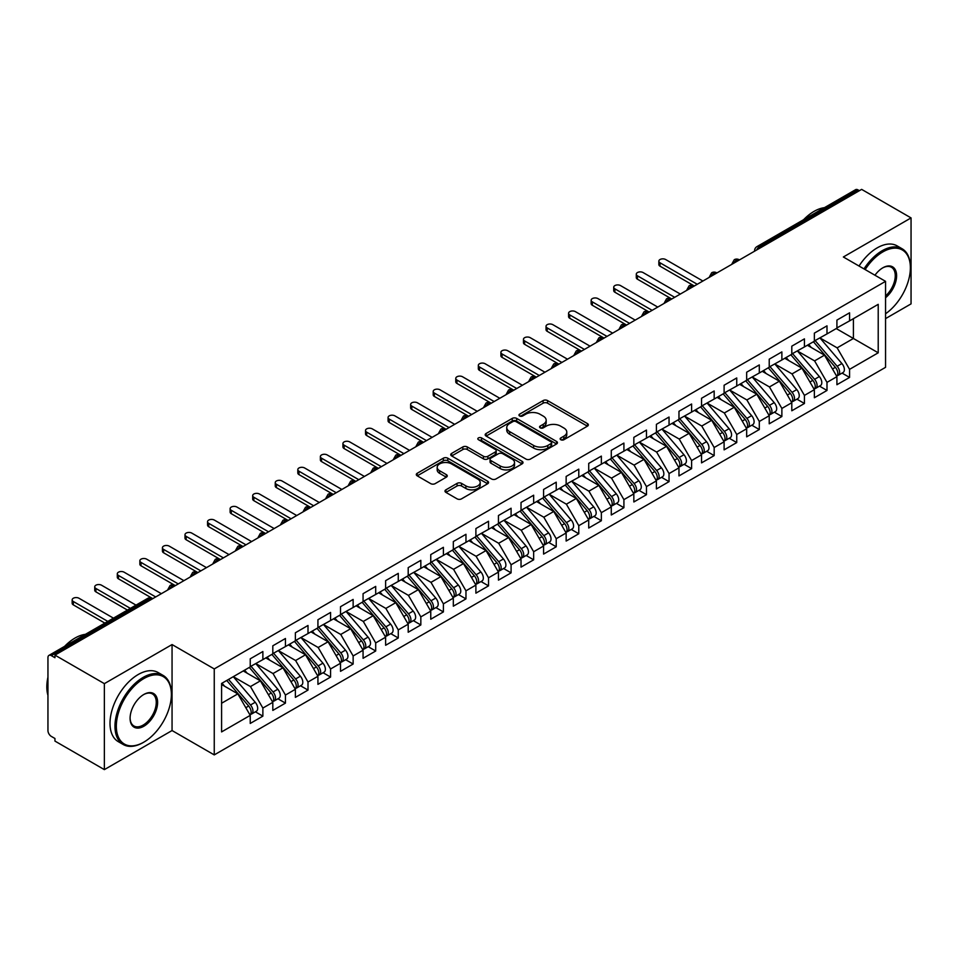 <?xml version="1.0" encoding="UTF-8"?>
<svg xmlns="http://www.w3.org/2000/svg" width="959" height="959" viewBox="0 0 959 959"><rect width="100%" height="100%" fill="white"/><g stroke="black" fill="none" stroke-linecap="round" stroke-linejoin="round"><path stroke-width="1.44" d="M560.799 439.737A2.194 1.271 0 0 0 563.892 439.737L587.435 426.156A3.129 1.81 0 0 0 588.346 424.873A3.129 1.81 0 0 0 587.435 423.59L547.565 400.574A3.129 1.81 0 0 0 543.13 400.574L519.598 414.168A2.194 1.271 0 0 0 518.963 415.055A2.194 1.271 0 0 0 519.598 415.954A2.194 1.271 0 0 0 522.703 415.954L525.748 414.192A10.022 5.79 0 0 1 539.917 414.192L543.238 416.11A10.022 5.79 0 0 1 546.174 420.21A10.022 5.79 0 0 1 543.238 424.298L540.193 426.06A2.194 1.271 0 0 0 539.557 426.947A2.194 1.271 0 0 0 540.193 427.846A2.194 1.271 0 0 0 543.297 427.846L546.342 426.084A10.022 5.79 0 0 1 560.524 426.084L563.844 428.002A10.022 5.79 0 0 1 566.781 432.101A10.022 5.79 0 0 1 563.844 436.189L560.799 437.951A2.194 1.271 0 0 0 560.152 438.838A2.194 1.271 0 0 0 560.799 439.737L560.799 437.951M445.899 489.833A3.129 1.81 0 0 0 444.988 491.116A3.129 1.81 0 0 0 445.899 492.387L457.083 498.848A3.129 1.81 0 0 0 461.519 498.848L487.651 483.756A3.129 1.81 0 0 0 488.563 482.485A3.129 1.81 0 0 0 487.651 481.202L447.781 458.186A3.129 1.81 0 0 0 443.358 458.186L417.213 473.278A3.129 1.81 0 0 0 416.302 474.549A3.129 1.81 0 0 0 417.213 475.832L430.723 483.636A3.129 1.81 0 0 0 435.158 483.636L446.343 477.174A3.129 1.81 0 0 0 447.266 475.892A3.129 1.81 0 0 0 446.343 474.621L439.642 470.749A8.379 4.843 0 0 1 437.184 467.333A8.379 4.843 0 0 1 442.363 462.861A8.379 4.843 0 0 1 451.497 463.904L477.738 479.056A8.379 4.843 0 0 1 480.195 482.485A8.379 4.843 0 0 1 475.017 486.944A8.379 4.843 0 0 1 465.894 485.901L461.519 483.372A3.129 1.81 0 0 0 457.083 483.372L445.899 489.833L445.899 492.387M885.553 318.604L911.05 303.883L911.05 217.909L861.638 189.379L54.951 655.117L54.951 657.718L51.33 655.632A4.783 2.769 -120 0 0 48.945 655.393A4.783 2.769 -120 0 0 47.95 657.586L47.95 730.542A4.783 2.769 -120 0 0 51.33 736.404L54.951 738.49L54.951 741.091L104.363 769.621L172.057 730.542L214.253 754.901L214.253 668.926L172.057 644.556L104.363 683.647L54.951 655.117M911.05 217.909L843.357 256.988L885.553 281.347L214.253 668.926M525.964 459.073A3.129 1.81 0 0 0 530.399 459.073L556.532 443.993A3.129 1.81 0 0 0 557.455 442.71A3.129 1.81 0 0 0 556.532 441.428L516.661 418.412A3.129 1.81 0 0 0 512.238 418.412L486.105 433.504A3.129 1.81 0 0 0 485.182 434.787A3.129 1.81 0 0 0 486.105 436.057L525.964 459.073M479.332 440.217A2.194 1.271 0 0 1 481.562 440.517L481.562 437.915L522.092 461.315A3.129 1.81 0 0 1 523.015 462.598A3.129 1.81 0 0 1 522.092 463.868L495.959 478.961A3.129 1.81 0 0 1 491.523 478.961L451.653 455.945L451.653 453.391A3.129 1.81 0 0 0 450.742 454.662A3.129 1.81 0 0 0 451.653 455.945M451.653 453.391L462.849 446.93A3.129 1.81 0 0 1 467.273 446.93L483.444 456.268A3.129 1.81 0 0 0 487.867 456.268L495.288 451.977A3.129 1.81 0 0 0 496.211 450.706A3.129 1.81 0 0 0 495.288 449.423L478.457 439.702A2.194 1.271 0 0 1 477.822 438.814A2.194 1.271 0 0 1 479.164 437.64A2.194 1.271 0 0 1 481.562 437.915M214.253 754.901L885.553 367.333L885.553 281.347M836.248 328.577L878.216 352.804L878.216 304.339L849.566 320.893L849.566 312.814L836.919 320.102L836.919 328.182L826.994 333.912L826.994 325.844L814.359 333.133L814.359 341.212L804.433 346.942L804.433 338.863L791.798 346.163L791.798 354.243L781.873 359.973L781.873 351.893L769.226 359.193L769.226 367.261L759.3 373.003L759.3 364.923L746.665 372.212L746.665 380.291L736.74 386.021L736.74 377.954L724.105 385.242L724.105 393.322L714.167 399.052L714.167 390.972L701.532 398.273L701.532 406.352L691.607 412.082L691.607 404.003L678.972 411.303L678.972 419.383L669.046 425.113L669.046 417.033L656.412 424.334L656.412 432.401L646.474 438.131L646.474 430.064L633.839 437.352L633.839 445.432L623.913 451.162L623.913 443.082L611.279 450.382L611.279 458.462L601.353 464.192L601.353 456.112L588.718 463.413L588.718 471.492L578.78 477.222L578.78 469.143L566.146 476.443L566.146 484.511L556.22 490.253L556.22 482.173L543.585 489.462L543.585 497.541L533.66 503.271L533.66 495.204L521.025 502.492L521.025 510.572L511.087 516.302L511.087 508.222L498.452 515.522L498.452 523.602L488.527 529.332L488.527 521.252L475.892 528.553L475.892 536.62L465.966 542.362L465.966 534.283L453.319 541.571L453.319 549.651L443.394 555.381L443.394 547.313L430.759 554.602L430.759 562.681L420.833 568.411L420.833 560.332L408.198 567.632L408.198 575.712L398.273 581.442L398.273 573.362L385.626 580.663L385.626 588.742L375.7 594.472L375.7 586.393L363.065 593.681L363.065 601.761L353.14 607.491L353.14 599.423L340.505 606.711L340.505 614.791L330.567 620.521L330.567 612.441L317.932 619.742L317.932 627.821L308.007 633.551L308.007 625.472L295.372 632.772L295.372 640.852L285.446 646.582L285.446 638.502L272.812 645.803L272.812 653.87L262.874 659.612L262.874 651.533L250.239 658.821L250.239 666.901L221.589 683.443L221.589 731.909L250.239 715.366L237.832 693.872L221.589 684.486M878.216 352.804L849.566 369.347L837.147 347.853L820.005 337.952M842.062 373.099L849.566 377.426L849.566 369.347M849.566 377.426L836.919 384.727L836.919 376.647L826.994 382.377L814.587 360.884L797.432 350.982L819.346 376.563L814.599 379.308A6.377 3.68 60 0 1 817.068 385.374A6.377 3.68 60 0 1 815.749 388.287A6.377 3.68 60 0 1 814.718 388.587M819.501 386.129L826.994 390.457L826.994 382.377M826.994 390.457L814.359 397.757L814.359 389.678L804.433 395.408L792.026 373.914L774.872 364.012L796.773 389.594L792.038 392.327A6.377 3.68 60 0 1 794.508 398.393A6.377 3.68 60 0 1 793.177 401.318A6.377 3.68 60 0 1 792.146 401.617M796.929 399.16L804.433 403.487L804.433 395.408M804.433 403.487L791.798 410.776L791.798 402.708L781.873 408.438L769.454 386.945L752.312 377.043M774.369 412.178L781.873 416.518L781.873 408.438M781.873 416.518L769.226 423.806L769.226 415.726L759.3 421.457L746.893 399.963L729.739 390.061L751.652 415.655L746.905 418.388A6.377 3.68 60 0 1 749.375 424.453A6.377 3.68 60 0 1 748.056 427.378A6.377 3.68 60 0 1 747.025 427.666M751.808 425.209L759.3 429.536L759.3 421.457M759.3 429.536L746.665 436.836L746.665 428.757L736.74 434.487L724.333 412.993L707.179 403.092M729.236 438.239L736.74 442.567L736.74 434.487M736.74 442.567L724.105 449.867L724.105 441.787L714.167 447.517L701.76 426.024L684.618 416.122L706.519 441.703L701.784 444.437A6.377 3.68 60 0 1 704.242 450.514A6.377 3.68 60 0 1 702.923 453.427A6.377 3.68 60 0 1 701.892 453.727M706.675 451.269L714.167 455.597L714.167 447.517M714.167 455.597L701.532 462.885L701.532 454.818L691.607 460.548L679.2 439.054L662.046 429.152M684.103 464.288L691.607 468.627L691.607 460.548M691.607 468.627L678.972 475.916L678.972 467.836L669.046 473.578L656.627 452.073L639.485 442.171M661.542 477.318L669.046 481.646L669.046 473.578M669.046 481.646L656.412 488.946L656.412 480.867L646.474 486.597L634.067 465.103L616.925 455.201M638.982 490.349L646.474 494.676L646.474 486.597M646.474 494.676L633.839 501.977L633.839 493.897L623.913 499.627L611.506 478.133L594.352 468.232L616.265 493.813L611.518 496.558A6.377 3.68 60 0 1 613.988 502.624A6.377 3.68 60 0 1 612.669 505.537A6.377 3.68 60 0 1 611.626 505.837M616.409 503.379L623.913 507.707L623.913 499.627M623.913 507.707L611.279 514.995L611.279 506.927L601.353 512.657L588.934 491.164L571.792 481.262M593.849 516.398L601.353 520.737L601.353 512.657M601.353 520.737L588.718 528.025L588.718 519.946L578.78 525.688L566.373 504.182L549.219 494.281L571.132 519.874L566.397 522.607A6.377 3.68 60 0 1 568.855 528.673A6.377 3.68 60 0 1 567.536 531.598A6.377 3.68 60 0 1 566.505 531.885M571.288 529.428L578.78 533.755L578.78 525.688M578.78 533.755L566.146 541.056L566.146 532.976L556.22 538.706L543.813 517.213L526.659 507.311M548.716 542.458L556.22 546.786L556.22 538.706M556.22 546.786L543.585 554.086L543.585 546.007L533.66 551.737L521.24 530.243L504.098 520.341M526.155 555.489L533.66 559.816L533.66 551.737M533.66 559.816L521.025 567.117L521.025 559.037L511.087 564.767L498.68 543.274L481.526 533.372M503.595 568.519L511.087 572.847L511.087 564.767M511.087 572.847L498.452 580.135L498.452 572.067L488.527 577.798L476.12 556.304L458.965 546.402L480.867 571.984L476.132 574.717A6.377 3.68 60 0 1 478.601 580.782A6.377 3.68 60 0 1 477.27 583.707A6.377 3.68 60 0 1 476.239 584.007M481.022 581.538L488.527 585.865L488.527 577.798M488.527 585.865L475.892 593.165L475.892 585.086L465.966 590.816L453.547 569.322L436.405 559.421M458.462 594.568L465.966 598.895L465.966 590.816M465.966 598.895L453.319 606.196L453.319 598.116L443.394 603.846L430.987 582.353L413.832 572.451L435.746 598.032L430.999 600.778A6.377 3.68 60 0 1 433.468 606.843A6.377 3.68 60 0 1 432.149 609.756A6.377 3.68 60 0 1 431.118 610.056M435.901 607.598L443.394 611.926L443.394 603.846M443.394 611.926L430.759 619.226L430.759 611.147L420.833 616.877L408.426 595.383L391.272 585.481L413.173 611.063L408.438 613.796A6.377 3.68 60 0 1 410.908 619.862A6.377 3.68 60 0 1 409.577 622.787A6.377 3.68 60 0 1 408.546 623.086M413.329 620.629L420.833 624.956L420.833 616.877M420.833 624.956L408.198 632.245L408.198 624.177L398.273 629.907L385.854 608.414L368.712 598.512M390.769 633.647L398.273 637.987L398.273 629.907M398.273 637.987L385.626 645.275L385.626 637.196L375.7 642.938L363.293 621.432L346.139 611.53L368.052 637.124L363.305 639.857A6.377 3.68 60 0 1 365.775 645.922A6.377 3.68 60 0 1 364.456 648.847A6.377 3.68 60 0 1 363.425 649.135M368.208 646.678L375.7 651.005L375.7 642.938M375.7 651.005L363.065 658.306L363.065 650.226L353.14 655.956L340.733 634.462L323.579 624.561M345.636 659.708L353.14 664.036L353.14 655.956M353.14 664.036L340.505 671.336L340.505 663.256L330.567 668.986L318.16 647.493L301.018 637.591L322.919 663.172L318.184 665.918A6.377 3.68 60 0 1 320.642 671.983A6.377 3.68 60 0 1 319.323 674.896A6.377 3.68 60 0 1 318.292 675.196M323.075 672.739L330.567 677.066L330.567 668.986M330.567 677.066L317.932 684.354L317.932 676.287L308.007 682.017L295.6 660.523L278.446 650.622M300.503 685.757L308.007 690.096L308.007 682.017M308.007 690.096L295.372 697.385L295.372 689.305L285.446 695.047L273.027 673.542L255.885 663.64M277.942 698.787L285.446 703.115L285.446 695.047M285.446 703.115L272.812 710.415L272.812 702.336L262.874 708.066L250.467 686.572L233.313 676.67M255.382 711.818L262.874 716.145L262.874 708.066M262.874 716.145L250.239 723.446L250.239 715.366M250.239 666.637L262.874 659.612M221.589 703.247L237.832 693.872M272.812 653.618L285.446 646.582M250.467 686.572L260.392 680.842L243.25 670.94M272.812 702.336L260.392 680.842M295.372 640.588L308.007 633.551M273.027 673.542L282.965 667.812L265.811 657.91M295.372 689.305L282.965 667.812M317.932 627.558L330.567 620.521M295.6 660.523L305.525 654.781L288.371 644.88M317.932 676.287L305.525 654.781M340.505 614.527L353.14 607.491M318.16 647.493L328.086 641.763L310.944 631.861M340.505 663.256L328.086 641.763M363.065 601.509L375.7 594.472M340.733 634.462L350.658 628.732L333.504 618.831M363.065 650.226L350.658 628.732M385.626 588.478L398.273 581.442M363.293 621.432L373.219 615.702L356.065 605.8M385.626 637.196L373.219 615.702M408.198 575.448L420.833 568.411M385.854 608.414L395.779 602.672L378.637 592.77M408.198 624.177L395.779 602.672M430.759 562.418L443.394 555.381M408.426 595.383L418.352 589.653L401.198 579.751M430.759 611.147L418.352 589.653M453.319 549.387L465.966 542.362M430.987 582.353L440.912 576.623L423.77 566.721M453.319 598.116L440.912 576.623M475.892 536.369L488.527 529.332M453.547 569.322L463.485 563.592L446.331 553.691M475.892 585.086L463.485 563.592M498.452 523.338L511.087 516.302M476.12 556.304L486.045 550.562L468.891 540.66M498.452 572.067L486.045 550.562M521.025 510.308L533.66 503.271M498.68 543.274L508.606 537.543L491.464 527.642M521.025 559.037L508.606 537.543M543.585 497.277L556.22 490.253M521.24 530.243L531.178 524.513L514.024 514.611M543.585 546.007L531.178 524.513M566.146 484.259L578.78 477.222M543.813 517.213L553.739 511.483L536.584 501.581M566.146 532.976L553.739 511.483M588.718 471.229L601.353 464.192M566.373 504.182L576.299 498.452L559.157 488.551M588.718 519.946L576.299 498.452M611.279 458.198L623.913 451.162M588.934 491.164L598.872 485.422L581.717 475.532M611.279 506.927L598.872 485.422M633.839 445.168L646.474 438.131M611.506 478.133L621.432 472.403L604.278 462.502M633.839 493.897L621.432 472.403M656.412 432.149L669.046 425.113M634.067 465.103L643.992 459.373L626.85 449.471M656.412 480.867L643.992 459.373M678.972 419.119L691.607 412.082M656.627 452.073L666.565 446.343L649.411 436.441M678.972 467.836L666.565 446.343M701.532 406.089L714.167 399.052M679.2 439.054L689.125 433.312L671.971 423.41M701.532 454.818L689.125 433.312M724.105 393.058L736.74 386.021M701.76 426.024L711.686 420.294L694.544 410.392M724.105 441.787L711.686 420.294M746.665 380.04L759.3 373.003M724.333 412.993L734.258 407.263L717.104 397.362M746.665 428.757L734.258 407.263M769.226 367.009L781.873 359.973M746.893 399.963L756.819 394.233L739.665 384.331M769.226 415.726L756.819 394.233M791.798 353.979L804.433 346.942M769.454 386.945L779.379 381.202L762.237 371.301M791.798 402.708L779.379 381.202M814.359 340.948L826.994 333.912M792.026 373.914L801.952 368.184L784.798 358.282M814.359 389.678L801.952 368.184M859.372 190.673L858.017 189.894L759.36 246.859L760.715 247.638M756.651 249.987A4.783 2.769 120 0 1 759.36 246.859A4.783 2.769 60 0 0 756.963 246.619L855.632 189.654A4.783 2.769 60 0 1 858.017 189.894M836.919 327.918L849.566 320.893M837.147 347.853L853.402 338.479L853.402 318.676L878.216 304.339M814.587 360.884L824.512 355.154L807.37 345.252M836.919 376.647L824.512 355.154M104.363 683.647L104.363 769.621M172.057 730.542L172.057 644.556M738.034 260.728L736.68 259.949A4.783 2.769 -120 0 0 734.282 259.709A4.783 2.769 -120 0 0 734.234 259.745L732.005 263.797A4.783 2.769 0 0 0 732.053 264.181M715.474 273.759L714.119 272.979A4.783 2.769 -120 0 0 711.722 272.74A4.783 2.769 -120 0 0 711.662 272.776L709.444 276.815A4.783 2.769 0 0 0 709.492 277.211M692.901 286.789L691.547 286.01A4.783 2.769 -120 0 0 689.161 285.77A4.783 2.769 -120 0 0 689.101 285.806L686.872 289.846A4.783 2.769 0 0 0 686.92 290.241M670.341 299.819L668.986 299.04A4.783 2.769 -120 0 0 666.589 298.8A4.783 2.769 -120 0 0 666.541 298.836L664.311 302.876A4.783 2.769 0 0 0 664.359 303.272M647.781 312.838L646.426 312.059A4.783 2.769 -120 0 0 644.028 311.831A4.783 2.769 -120 0 0 643.969 311.855L641.751 315.907A4.783 2.769 0 0 0 641.799 316.302M625.208 325.868L623.853 325.089A4.783 2.769 -120 0 0 621.468 324.849A4.783 2.769 -120 0 0 621.408 324.885L619.178 328.937A4.783 2.769 0 0 0 619.226 329.321M602.648 338.899L601.293 338.119A4.783 2.769 -120 0 0 598.895 337.88A4.783 2.769 -120 0 0 598.848 337.916L596.618 341.955A4.783 2.769 0 0 0 596.666 342.351M580.087 351.929L578.733 351.15A4.783 2.769 -120 0 0 576.335 350.91A4.783 2.769 -120 0 0 576.275 350.946L574.057 354.986A4.783 2.769 0 0 0 574.105 355.381M557.515 364.959L556.16 364.168A4.783 2.769 -120 0 0 553.775 363.941A4.783 2.769 -120 0 0 553.715 363.964L551.485 368.016A4.783 2.769 0 0 0 551.533 368.412M534.954 377.978L533.6 377.199A4.783 2.769 -120 0 0 531.202 376.959A4.783 2.769 -120 0 0 531.154 376.995L528.924 381.047A4.783 2.769 0 0 0 528.972 381.43L528.924 381.047M512.394 391.008L511.039 390.229A4.783 2.769 -120 0 0 508.642 389.989A4.783 2.769 -120 0 0 508.582 390.025L506.364 394.065A4.783 2.769 0 0 0 506.412 394.461M489.821 404.039L488.467 403.259A4.783 2.769 -120 0 0 486.081 403.02A4.783 2.769 -120 0 0 486.021 403.056L483.792 407.096A4.783 2.769 0 0 0 483.839 407.491L483.792 407.096M467.261 417.069L465.906 416.278A4.783 2.769 -120 0 0 463.509 416.05A4.783 2.769 -120 0 0 463.461 416.074L461.231 420.126A4.783 2.769 0 0 0 461.279 420.522M444.688 430.088L443.346 429.308A4.783 2.769 -120 0 0 440.948 429.069A4.783 2.769 -120 0 0 440.888 429.105L438.659 433.156A4.783 2.769 0 0 0 438.719 433.54M422.128 443.118L420.773 442.339A4.783 2.769 -120 0 0 418.388 442.099A4.783 2.769 -120 0 0 418.328 442.135L416.098 446.175A4.783 2.769 0 0 0 416.146 446.57M399.567 456.148L398.213 455.369A4.783 2.769 -120 0 0 395.815 455.129A4.783 2.769 -120 0 0 395.767 455.165L393.538 459.205A4.783 2.769 0 0 0 393.586 459.601M376.995 469.179L375.64 468.388A4.783 2.769 -120 0 0 373.255 468.16A4.783 2.769 -120 0 0 373.195 468.196L370.965 472.236A4.783 2.769 0 0 0 371.013 472.631M354.434 482.197L353.08 481.418A4.783 2.769 -120 0 0 350.682 481.178A4.783 2.769 -120 0 0 350.634 481.214L348.405 485.266A4.783 2.769 0 0 0 348.453 485.662M331.874 495.228L330.519 494.448A4.783 2.769 -120 0 0 328.122 494.209A4.783 2.769 -120 0 0 328.062 494.245L325.844 498.296A4.783 2.769 0 0 0 325.892 498.68M309.301 508.258L307.947 507.479A4.783 2.769 -120 0 0 305.561 507.239A4.783 2.769 -120 0 0 305.501 507.275L303.272 511.315A4.783 2.769 0 0 0 303.32 511.71M286.741 521.288L285.386 520.509A4.783 2.769 -120 0 0 282.989 520.269A4.783 2.769 -120 0 0 282.941 520.305L280.711 524.345A4.783 2.769 0 0 0 280.759 524.741M264.181 534.319L262.826 533.528A4.783 2.769 -120 0 0 260.428 533.3A4.783 2.769 -120 0 0 260.368 533.324L258.151 537.376A4.783 2.769 0 0 0 258.199 537.771M241.608 547.337L240.253 546.558A4.783 2.769 -120 0 0 237.868 546.318A4.783 2.769 -120 0 0 237.808 546.354L235.578 550.406A4.783 2.769 0 0 0 235.626 550.79M219.048 560.368L217.693 559.588A4.783 2.769 -120 0 0 215.296 559.349A4.783 2.769 -120 0 0 215.248 559.385L213.018 563.424A4.783 2.769 0 0 0 213.066 563.82M196.487 573.398L195.133 572.619A4.783 2.769 -120 0 0 192.735 572.379A4.783 2.769 -120 0 0 192.675 572.415L190.457 576.455A4.783 2.769 0 0 0 190.505 576.85M173.915 586.428L172.56 585.637A4.783 2.769 -120 0 0 170.175 585.41A4.783 2.769 -120 0 0 170.115 585.434L167.885 589.485A4.783 2.769 0 0 0 167.933 589.881M561.674 440.049L563.844 438.79A10.022 5.79 0 0 0 566.781 434.703L566.781 432.101M546.174 420.21L546.174 422.811A10.022 5.79 0 0 1 543.238 426.899L541.08 428.158M587.388 426.18L547.565 403.188A3.129 1.81 0 0 0 543.13 403.188L520.473 416.266M556.532 441.428L556.532 443.993L516.661 421.025A3.129 1.81 0 0 0 512.238 421.025L486.141 436.081M550.993 443.609A2.194 1.271 0 0 0 551.641 442.71A2.194 1.271 0 0 0 550.993 441.811L516.002 421.612A2.194 1.271 0 0 0 512.897 421.612L509.685 423.47A10.022 5.79 0 0 0 506.748 427.558A10.022 5.79 0 0 0 509.685 431.646L533.612 445.456A10.022 5.79 0 0 0 547.781 445.456L550.993 443.609L550.993 446.211A2.194 1.271 0 0 0 551.641 445.312L551.641 442.71M506.748 427.558L506.748 430.159A10.022 5.79 0 0 0 509.685 434.259L509.685 431.646M550.993 446.211L547.781 448.069A10.022 5.79 0 0 1 533.612 448.069L509.685 434.259M451.701 455.969L462.849 449.531L462.849 446.93M496.211 450.706L496.211 453.307A3.129 1.81 0 0 1 495.288 454.59L487.867 458.87A3.129 1.81 0 0 1 483.444 458.87L467.273 449.531A3.129 1.81 0 0 0 462.849 449.531M481.562 440.517L522.056 463.892M500.214 465.954A8.379 4.843 0 0 0 509.349 466.997A8.379 4.843 0 0 0 514.527 462.526A8.379 4.843 0 0 0 512.07 459.109L502.828 453.775A3.129 1.81 0 0 0 498.392 453.775L490.972 458.054A3.129 1.81 0 0 0 490.049 459.337A3.129 1.81 0 0 0 490.972 460.608L500.214 465.954L500.214 468.555A8.379 4.843 0 0 0 509.349 469.61A8.379 4.843 0 0 0 514.527 465.139L514.527 462.526M490.049 459.337L490.049 461.938A3.129 1.81 0 0 0 490.972 463.221L490.972 460.608M500.214 468.555L490.972 463.221M480.195 482.485L480.195 485.086A8.379 4.843 0 0 1 475.017 489.558A8.379 4.843 0 0 1 465.894 488.503L461.519 485.985A3.129 1.81 0 0 0 457.083 485.985L445.947 492.411M437.184 467.333L437.184 469.934A8.379 4.843 0 0 0 439.642 473.35L439.642 470.749M446.307 477.198L439.642 473.35M487.604 483.78L447.781 460.788A3.129 1.81 0 0 0 443.358 460.788L417.261 475.856M815.234 340.709L837.171 366.278A6.377 3.68 60 0 1 839.628 372.344A6.377 3.68 60 0 1 838.31 375.269L843.045 372.524A6.377 3.68 -120 0 0 844.376 369.611A6.377 3.68 -120 0 0 841.906 363.545L819.969 337.976M838.31 375.269A6.377 3.68 60 0 1 837.279 375.556M813.424 341.752L835.361 367.321A6.377 3.68 60 0 1 837.83 373.387A6.377 3.68 60 0 1 836.668 376.204M660.02 262.79L660.02 266.17A3.992 2.302 180 0 1 658.845 264.54L658.845 261.16A3.992 2.302 0 0 0 660.02 262.79L697.253 284.284M702.887 281.023L665.654 259.529A3.992 2.302 0 0 0 661.314 259.026A3.992 2.302 0 0 0 658.845 261.16M811.29 347.518L808.689 344.485M660.02 266.17L693.944 285.77A4.783 2.769 120 0 0 691.547 286.01A4.783 2.769 120 0 0 688.958 289.067M815.749 388.287L820.484 385.554A6.377 3.68 -120 0 0 821.803 382.629A6.377 3.68 -120 0 0 819.346 376.563M790.863 354.782L812.8 380.351A6.377 3.68 60 0 1 815.258 386.417A6.377 3.68 60 0 1 814.107 389.234M637.447 275.808L637.447 279.201A3.992 2.302 180 0 1 636.285 277.571L636.285 274.19A3.992 2.302 0 0 0 637.447 275.808L674.68 297.314M680.327 294.053L643.093 272.56A3.992 2.302 0 0 0 638.742 272.056A3.992 2.302 0 0 0 636.285 274.19M788.73 360.548L786.128 357.515M637.447 279.201L671.756 299.004M792.673 353.739L814.599 379.308M793.177 401.318L797.924 398.584A6.377 3.68 -120 0 0 799.243 395.659A6.377 3.68 -120 0 0 796.773 389.594M768.303 367.8L790.24 393.37A6.377 3.68 60 0 1 792.697 399.435A6.377 3.68 60 0 1 791.535 402.253M614.887 288.839L614.887 292.231A3.992 2.302 180 0 1 613.724 290.601L613.724 287.209A3.992 2.302 0 0 0 614.887 288.839L652.12 310.332M657.766 307.084L620.533 285.59A3.992 2.302 0 0 0 616.181 285.087A3.992 2.302 0 0 0 613.724 287.209M766.157 373.566L763.556 370.546M614.887 292.231L648.811 311.831A4.783 2.769 120 0 0 646.426 312.059A4.783 2.769 120 0 0 643.825 315.127M770.101 366.758L792.038 392.327M747.541 379.788L769.478 405.357A6.377 3.68 60 0 1 771.935 411.423A6.377 3.68 60 0 1 770.616 414.348L775.351 411.615A6.377 3.68 -120 0 0 776.682 408.69A6.377 3.68 -120 0 0 774.213 402.624L752.276 377.055M770.616 414.348A6.377 3.68 60 0 1 769.586 414.648M745.73 380.831L767.668 406.4A6.377 3.68 60 0 1 770.137 412.466A6.377 3.68 60 0 1 768.974 415.283M592.326 301.869L592.326 305.262A3.992 2.302 180 0 1 591.152 303.631L591.152 300.239A3.992 2.302 0 0 0 592.326 301.869L629.56 323.363M635.194 320.102L597.96 298.609A3.992 2.302 0 0 0 593.621 298.117A3.992 2.302 0 0 0 591.152 300.239M743.597 386.597L740.995 383.564M592.326 305.262L626.623 325.053M748.056 427.378L752.791 424.633A6.377 3.68 -120 0 0 754.11 421.72A6.377 3.68 -120 0 0 751.652 415.655M723.17 393.861L745.107 419.431A6.377 3.68 60 0 1 747.564 425.496A6.377 3.68 60 0 1 746.414 428.313M569.754 314.9L569.754 318.28A3.992 2.302 180 0 1 568.591 316.65L568.591 313.269A3.992 2.302 0 0 0 569.754 314.9L606.987 336.393M612.633 333.133L575.4 311.639A3.992 2.302 0 0 0 571.049 311.136A3.992 2.302 0 0 0 568.591 313.269M721.036 399.627L718.435 396.594M569.754 318.28L603.691 337.88A4.783 2.769 120 0 0 601.293 338.119A4.783 2.769 120 0 0 598.692 341.176M724.98 392.818L746.905 418.388M885.553 313.761A38.935 22.477 120 0 0 910.379 267.801A38.935 22.477 120 0 0 882.843 251.905A38.935 22.477 120 0 0 865.15 269.563M863.987 268.904A39.894 23.028 -60 0 1 882.172 250.731A39.894 23.028 -60 0 1 902.107 248.765A39.894 23.028 -60 0 1 910.379 267.022A39.894 23.028 -60 0 1 910.367 267.417M874.956 275.233A19.468 11.244 -60 0 1 882.843 267.801L882.843 267.801A19.468 11.244 -60 0 1 896.545 274.214A19.468 11.244 -60 0 1 885.553 297.71M803.63 219.683A39.894 23.028 -60 0 1 814.023 211.388A39.894 23.028 -60 0 1 824.404 207.683M859.024 266.039A39.894 23.028 -60 0 1 877.197 247.866A39.894 23.028 -60 0 1 897.144 245.888L902.107 248.765M885.553 295.947A18.509 10.681 120 0 0 894.807 279.92A18.509 10.681 120 0 0 891.426 267.273A18.509 10.681 120 0 0 882.496 268.005M143.179 742.53L143.85 742.134A38.935 22.477 120 0 0 171.373 694.46A38.935 22.477 120 0 0 143.85 678.564A38.935 22.477 120 0 0 116.327 726.239A38.935 22.477 120 0 0 143.85 742.134L143.179 742.53A39.894 23.028 -60 0 1 123.231 744.508A39.894 23.028 -60 0 1 117.118 712.537A39.894 23.028 -60 0 1 143.179 677.39A39.894 23.028 -60 0 1 163.114 675.412A39.894 23.028 -60 0 1 171.373 693.669A39.894 23.028 -60 0 1 171.373 694.064M143.85 726.239A19.468 11.244 -60 0 1 130.088 718.291A19.468 11.244 -60 0 1 143.85 694.46L143.85 694.46A19.468 11.244 -60 0 1 157.612 702.408A19.468 11.244 -60 0 1 143.85 726.239M130.088 717.895A18.509 10.681 120 0 0 133.924 725.987A18.509 10.681 120 0 0 143.179 725.076A18.509 10.681 120 0 0 155.262 708.761A18.509 10.681 120 0 0 152.433 693.932A18.509 10.681 120 0 0 143.502 694.664M64.637 646.33A39.894 23.028 -60 0 1 75.03 638.047A39.894 23.028 -60 0 1 85.411 634.343M123.231 744.508L118.269 741.643A39.894 23.028 -60 0 1 112.155 709.672A39.894 23.028 -60 0 1 138.204 674.525A39.894 23.028 -60 0 1 158.151 672.547L163.114 675.412M47.95 695.371A39.894 23.028 -60 0 1 47.95 677.126M702.408 405.849L724.345 431.418A6.377 3.68 60 0 1 726.814 437.484A6.377 3.68 60 0 1 725.484 440.397L730.231 437.664A6.377 3.68 -120 0 0 731.549 434.751A6.377 3.68 -120 0 0 729.08 428.685L707.155 403.104M725.484 440.397A6.377 3.68 60 0 1 724.453 440.696M700.609 406.892L722.535 432.461A6.377 3.68 60 0 1 725.004 438.527A6.377 3.68 60 0 1 723.841 441.344M547.193 327.918L547.193 331.311A3.992 2.302 180 0 1 546.031 329.68L546.031 326.3A3.992 2.302 0 0 0 547.193 327.918L584.427 349.424M590.061 346.163L552.84 324.669A3.992 2.302 0 0 0 548.488 324.166A3.992 2.302 0 0 0 546.031 326.3M698.464 412.658L695.862 409.625M547.193 331.311L581.118 350.91A4.783 2.769 120 0 0 578.733 351.15A4.783 2.769 120 0 0 576.131 354.207M702.923 453.427L707.658 450.694A6.377 3.68 -120 0 0 708.989 447.769A6.377 3.68 -120 0 0 706.519 441.703M678.037 419.91L699.974 445.479A6.377 3.68 60 0 1 702.444 451.545A6.377 3.68 60 0 1 701.281 454.374M524.633 340.948L524.633 344.341A3.992 2.302 180 0 1 523.458 342.711L523.458 339.318A3.992 2.302 0 0 0 524.633 340.948L561.866 362.442M567.5 359.193L530.267 337.7A3.992 2.302 0 0 0 525.928 337.196A3.992 2.302 0 0 0 523.458 339.318M675.903 425.688L673.302 422.655M524.633 344.341L558.558 363.941A4.783 2.769 120 0 0 556.16 364.168A4.783 2.769 120 0 0 553.571 367.237M679.847 418.867L701.784 444.437M657.287 431.898L679.212 457.467A6.377 3.68 60 0 1 681.681 463.533A6.377 3.68 60 0 1 680.363 466.458L685.098 463.724A6.377 3.68 -120 0 0 686.416 460.799A6.377 3.68 -120 0 0 683.959 454.734L662.022 429.164M680.363 466.458A6.377 3.68 60 0 1 679.32 466.757M655.476 432.941L677.414 458.51A6.377 3.68 60 0 1 679.871 464.576A6.377 3.68 60 0 1 678.72 467.393M502.06 353.979L502.06 357.371A3.992 2.302 180 0 1 500.898 355.741L500.898 352.349A3.992 2.302 0 0 0 502.06 353.979L539.294 375.472M544.94 372.212L507.707 350.718A3.992 2.302 0 0 0 503.355 350.227A3.992 2.302 0 0 0 500.898 352.349M653.343 438.707L650.741 435.674M502.06 357.371L535.997 376.959A4.783 2.769 120 0 0 533.6 377.199A4.783 2.769 120 0 0 530.998 380.267M634.714 444.928L656.651 470.497A6.377 3.68 60 0 1 659.121 476.563A6.377 3.68 60 0 1 657.79 479.488L662.537 476.755A6.377 3.68 -120 0 0 663.856 473.83A6.377 3.68 -120 0 0 661.386 467.764L639.449 442.195M657.79 479.488A6.377 3.68 60 0 1 656.759 479.776M632.916 445.971L654.841 471.54A6.377 3.68 60 0 1 657.311 477.606A6.377 3.68 60 0 1 656.148 480.423M479.5 367.009L479.5 370.39A3.992 2.302 180 0 1 478.337 368.771L478.337 365.379A3.992 2.302 0 0 0 479.5 367.009L516.733 388.503M522.367 385.242L485.146 363.749A3.992 2.302 0 0 0 480.795 363.245A3.992 2.302 0 0 0 478.337 365.379M630.77 451.737L628.169 448.704M479.5 370.39L513.425 389.989A4.783 2.769 120 0 0 511.039 390.229A4.783 2.769 120 0 0 508.438 393.286M612.154 457.958L634.091 483.528A6.377 3.68 60 0 1 636.548 489.593A6.377 3.68 60 0 1 635.23 492.518L639.965 489.773A6.377 3.68 -120 0 0 641.283 486.86A6.377 3.68 -120 0 0 638.826 480.795L616.889 455.225M635.23 492.518A6.377 3.68 60 0 1 634.199 492.806M610.344 459.001L632.281 484.571A6.377 3.68 60 0 1 634.75 490.636A6.377 3.68 60 0 1 633.587 493.453M456.94 380.04L456.94 383.42A3.992 2.302 180 0 1 455.765 381.79L455.765 378.409A3.992 2.302 0 0 0 456.94 380.04L494.161 401.533M499.807 398.273L462.574 376.779A3.992 2.302 0 0 0 458.234 376.276A3.992 2.302 0 0 0 455.765 378.409M608.21 464.767L605.608 461.735M456.94 383.42L490.864 403.02A4.783 2.769 120 0 0 488.467 403.259A4.783 2.769 120 0 0 485.877 406.316M612.669 505.537L617.404 502.804A6.377 3.68 -120 0 0 618.723 499.879A6.377 3.68 -120 0 0 616.265 493.813M587.783 472.02L609.72 497.601A6.377 3.68 60 0 1 612.178 503.667A6.377 3.68 60 0 1 611.027 506.484M434.367 393.058L434.367 396.451A3.992 2.302 180 0 1 433.204 394.82L433.204 391.428A3.992 2.302 0 0 0 434.367 393.058L471.6 414.552M477.246 411.303L440.013 389.81A3.992 2.302 0 0 0 435.662 389.306A3.992 2.302 0 0 0 433.204 391.428M585.649 477.798L583.048 474.765M434.367 396.451L468.304 416.05A4.783 2.769 120 0 0 465.906 416.278A4.783 2.769 120 0 0 463.305 419.347M589.581 470.989L611.518 496.558M567.021 484.007L588.958 509.577A6.377 3.68 60 0 1 591.415 515.642A6.377 3.68 60 0 1 590.097 518.567L594.832 515.834A6.377 3.68 -120 0 0 596.162 512.909A6.377 3.68 -120 0 0 593.693 506.843L571.756 481.274M590.097 518.567A6.377 3.68 60 0 1 589.066 518.867M565.223 485.05L587.148 510.62A6.377 3.68 60 0 1 589.617 516.685A6.377 3.68 60 0 1 588.454 519.502M411.807 406.089L411.807 409.481A3.992 2.302 180 0 1 410.632 407.851L410.632 404.458A3.992 2.302 0 0 0 411.807 406.089L449.04 427.582M454.674 424.334L417.453 402.828A3.992 2.302 0 0 0 413.101 402.336A3.992 2.302 0 0 0 410.632 404.458M563.077 490.816L560.476 487.783M411.807 409.481L445.731 429.069A4.783 2.769 120 0 0 443.346 429.308A4.783 2.769 120 0 0 440.744 432.377M567.536 531.598L572.271 528.865A6.377 3.68 -120 0 0 573.59 525.94A6.377 3.68 -120 0 0 571.132 519.874M542.65 498.081L564.587 523.65A6.377 3.68 60 0 1 567.057 529.716A6.377 3.68 60 0 1 565.894 532.533M389.246 419.119L389.246 422.499A3.992 2.302 180 0 1 388.071 420.881L388.071 417.489A3.992 2.302 0 0 0 389.246 419.119L426.467 440.613M432.113 437.352L394.88 415.858A3.992 2.302 0 0 0 390.541 415.367A3.992 2.302 0 0 0 388.071 417.489M540.516 503.847L537.915 500.814M389.246 422.499L423.542 442.303M544.46 497.038L566.397 522.607M521.888 510.068L543.825 535.637A6.377 3.68 60 0 1 546.294 541.703A6.377 3.68 60 0 1 544.964 544.628L549.711 541.883A6.377 3.68 -120 0 0 551.029 538.97A6.377 3.68 -120 0 0 548.572 532.904L526.635 507.335M544.964 544.628A6.377 3.68 60 0 1 543.933 544.916M520.09 511.111L542.027 536.68A6.377 3.68 60 0 1 544.484 542.746A6.377 3.68 60 0 1 543.321 545.563M366.674 432.149L366.674 435.53A3.992 2.302 180 0 1 365.511 433.9L365.511 430.519A3.992 2.302 0 0 0 366.674 432.149L403.907 453.643M409.553 450.382L372.32 428.889A3.992 2.302 0 0 0 367.968 428.385A3.992 2.302 0 0 0 365.511 430.519M517.944 516.877L515.355 513.844M366.674 435.53L400.598 455.129A4.783 2.769 120 0 0 398.213 455.369A4.783 2.769 120 0 0 395.611 458.426M499.327 523.099L521.264 548.668A6.377 3.68 60 0 1 523.722 554.734A6.377 3.68 60 0 1 522.403 557.647L527.138 554.913A6.377 3.68 -120 0 0 528.469 551.988A6.377 3.68 -120 0 0 526 545.923L504.062 520.353M522.403 557.647A6.377 3.68 60 0 1 521.372 557.946M497.517 524.141L519.454 549.711A6.377 3.68 60 0 1 521.924 555.776A6.377 3.68 60 0 1 520.761 558.594M344.113 445.168L344.113 448.56A3.992 2.302 180 0 1 342.938 446.93L342.938 443.549A3.992 2.302 0 0 0 344.113 445.168L381.346 466.673M386.98 463.413L349.747 441.919A3.992 2.302 0 0 0 345.408 441.416A3.992 2.302 0 0 0 342.938 443.549M495.383 529.907L492.782 526.875M344.113 448.56L378.038 468.16A4.783 2.769 120 0 0 375.64 468.388A4.783 2.769 120 0 0 373.051 471.456M476.767 536.117L498.704 561.686A6.377 3.68 60 0 1 501.161 567.752A6.377 3.68 60 0 1 499.843 570.677L504.578 567.944A6.377 3.68 -120 0 0 505.896 565.019A6.377 3.68 -120 0 0 503.439 558.953L481.502 533.384M499.843 570.677A6.377 3.68 60 0 1 498.812 570.977M474.957 537.16L496.894 562.729A6.377 3.68 60 0 1 499.351 568.795A6.377 3.68 60 0 1 498.201 571.612M321.553 458.198L321.553 461.591A3.992 2.302 180 0 1 320.378 459.96L320.378 456.568A3.992 2.302 0 0 0 321.553 458.198L358.774 479.692M364.42 476.443L327.187 454.938A3.992 2.302 0 0 0 322.835 454.446A3.992 2.302 0 0 0 320.378 456.568M472.823 542.926L470.222 539.905M321.553 461.591L355.477 481.178A4.783 2.769 120 0 0 353.08 481.418A4.783 2.769 120 0 0 350.491 484.487M477.27 583.707L482.017 580.974A6.377 3.68 -120 0 0 483.336 578.049A6.377 3.68 -120 0 0 480.867 571.984M452.396 550.19L474.333 575.76A6.377 3.68 60 0 1 476.791 581.825A6.377 3.68 60 0 1 475.628 584.642M298.98 471.229L298.98 474.609A3.992 2.302 180 0 1 297.817 472.991L297.817 469.598A3.992 2.302 0 0 0 298.98 471.229L336.213 492.722M341.86 489.462L304.626 467.968A3.992 2.302 0 0 0 300.275 467.477A3.992 2.302 0 0 0 297.817 469.598M450.251 555.956L447.649 552.923M298.98 474.609L332.905 494.209A4.783 2.769 120 0 0 330.519 494.448A4.783 2.769 120 0 0 327.918 497.505M454.194 549.147L476.132 574.717M431.634 562.178L453.571 587.747A6.377 3.68 60 0 1 456.028 593.813A6.377 3.68 60 0 1 454.71 596.738L459.445 593.993A6.377 3.68 -120 0 0 460.776 591.08A6.377 3.68 -120 0 0 458.306 585.014L436.369 559.445M454.71 596.738A6.377 3.68 60 0 1 453.679 597.025M429.824 563.221L451.761 588.79A6.377 3.68 60 0 1 454.23 594.856A6.377 3.68 60 0 1 453.068 597.673M276.42 484.259L276.42 487.64A3.992 2.302 180 0 1 275.245 486.009L275.245 482.629A3.992 2.302 0 0 0 276.42 484.259L313.653 505.753M319.287 502.492L282.054 480.998A3.992 2.302 0 0 0 277.714 480.495A3.992 2.302 0 0 0 275.245 482.629M427.69 568.987L425.089 565.954M276.42 487.64L310.344 507.239A4.783 2.769 120 0 0 307.947 507.479A4.783 2.769 120 0 0 305.358 510.536M432.149 609.756L436.884 607.023A6.377 3.68 -120 0 0 438.203 604.098A6.377 3.68 -120 0 0 435.746 598.032M407.263 576.251L429.2 601.82A6.377 3.68 60 0 1 431.658 607.886A6.377 3.68 60 0 1 430.507 610.703M253.847 497.277L253.847 500.67A3.992 2.302 180 0 1 252.685 499.04L252.685 495.659A3.992 2.302 0 0 0 253.847 497.277L291.08 518.783M296.727 515.522L259.493 494.029A3.992 2.302 0 0 0 255.142 493.525A3.992 2.302 0 0 0 252.685 495.659M405.13 582.017L402.528 578.984M253.847 500.67L288.156 520.473M409.073 575.208L430.999 600.778M409.577 622.787L414.324 620.053A6.377 3.68 -120 0 0 415.643 617.128A6.377 3.68 -120 0 0 413.173 611.063M384.703 589.27L406.64 614.839A6.377 3.68 60 0 1 409.097 620.905A6.377 3.68 60 0 1 407.935 623.722M231.287 510.308L231.287 513.7A3.992 2.302 180 0 1 230.124 512.07L230.124 508.678A3.992 2.302 0 0 0 231.287 510.308L268.52 531.801M274.166 528.553L236.933 507.059A3.992 2.302 0 0 0 232.581 506.556A3.992 2.302 0 0 0 230.124 508.678M382.557 595.036L379.956 592.015M231.287 513.7L265.211 533.3A4.783 2.769 120 0 0 262.826 533.528A4.783 2.769 120 0 0 260.225 536.596M386.501 588.227L408.438 613.796M363.941 601.257L385.878 626.826A6.377 3.68 60 0 1 388.335 632.892A6.377 3.68 60 0 1 387.016 635.817L391.752 633.084A6.377 3.68 -120 0 0 393.082 630.159A6.377 3.68 -120 0 0 390.613 624.093L368.676 598.524M387.016 635.817A6.377 3.68 60 0 1 385.986 636.117M362.13 602.3L384.068 627.869A6.377 3.68 60 0 1 386.537 633.935A6.377 3.68 60 0 1 385.374 636.752M208.726 523.338L208.726 526.731A3.992 2.302 180 0 1 207.552 525.1L207.552 521.708A3.992 2.302 0 0 0 208.726 523.338L245.96 544.832M251.594 541.571L214.36 520.078A3.992 2.302 0 0 0 210.021 519.586A3.992 2.302 0 0 0 207.552 521.708M359.997 608.066L357.395 605.033M208.726 526.731L243.023 546.522M364.456 648.847L369.191 646.114A6.377 3.68 -120 0 0 370.51 643.189A6.377 3.68 -120 0 0 368.052 637.124M339.57 615.33L361.507 640.9A6.377 3.68 60 0 1 363.964 646.965A6.377 3.68 60 0 1 362.814 649.782M186.154 536.369L186.154 539.749A3.992 2.302 180 0 1 184.991 538.119L184.991 534.738A3.992 2.302 0 0 0 186.154 536.369L223.387 557.862M229.033 554.602L191.8 533.108A3.992 2.302 0 0 0 187.449 532.605A3.992 2.302 0 0 0 184.991 534.738M337.436 621.096L334.835 618.064M186.154 539.749L220.09 559.349A4.783 2.769 120 0 0 217.693 559.588A4.783 2.769 120 0 0 215.092 562.645M341.38 614.287L363.305 639.857M318.808 627.318L340.745 652.887A6.377 3.68 60 0 1 343.214 658.953A6.377 3.68 60 0 1 341.883 661.866L346.631 659.133A6.377 3.68 -120 0 0 347.949 656.22A6.377 3.68 -120 0 0 345.48 650.154L323.555 624.585M341.883 661.866A6.377 3.68 60 0 1 340.853 662.166M317.009 628.361L338.935 653.93A6.377 3.68 60 0 1 341.404 659.996A6.377 3.68 60 0 1 340.241 662.813M163.593 549.399L163.593 552.78A3.992 2.302 180 0 1 162.431 551.149L162.431 547.769A3.992 2.302 0 0 0 163.593 549.399L200.827 570.893M206.461 567.632L169.24 546.139A3.992 2.302 0 0 0 164.888 545.635A3.992 2.302 0 0 0 162.431 547.769M314.864 634.127L312.262 631.094M163.593 552.78L197.518 572.379A4.783 2.769 120 0 0 195.133 572.619A4.783 2.769 120 0 0 192.531 575.676M319.323 674.896L324.058 672.163A6.377 3.68 -120 0 0 325.389 669.238A6.377 3.68 -120 0 0 322.919 663.172M294.437 641.379L316.374 666.949A6.377 3.68 60 0 1 318.844 673.014A6.377 3.68 60 0 1 317.681 675.843M141.033 562.418L141.033 565.81A3.992 2.302 180 0 1 139.858 564.18L139.858 560.787A3.992 2.302 0 0 0 141.033 562.418L178.266 583.911M183.9 580.663L146.667 559.169A3.992 2.302 0 0 0 142.328 558.665A3.992 2.302 0 0 0 139.858 560.787M292.303 647.157L289.702 644.124M141.033 565.81L174.958 585.41A4.783 2.769 120 0 0 172.56 585.637A4.783 2.769 120 0 0 169.971 588.706M296.247 640.348L318.184 665.918M273.687 653.367L295.612 678.936A6.377 3.68 60 0 1 298.081 685.002A6.377 3.68 60 0 1 296.763 687.927L301.498 685.194A6.377 3.68 -120 0 0 302.816 682.269A6.377 3.68 -120 0 0 300.359 676.203L278.422 650.634M296.763 687.927A6.377 3.68 60 0 1 295.72 688.226M271.877 654.41L293.814 679.979A6.377 3.68 60 0 1 296.271 686.045A6.377 3.68 60 0 1 295.12 688.862M118.46 575.448L118.46 578.84A3.992 2.302 180 0 1 117.298 577.21L117.298 573.818A3.992 2.302 0 0 0 118.46 575.448L155.694 596.942M161.34 593.681L124.107 572.187A3.992 2.302 0 0 0 119.755 571.696A3.992 2.302 0 0 0 117.298 573.818M269.743 660.176L267.141 657.143M118.46 578.84L152.397 598.428A4.783 2.769 120 0 0 150 598.668L51.33 655.632M251.114 666.397L273.051 691.966A6.377 3.68 60 0 1 275.521 698.032A6.377 3.68 60 0 1 274.19 700.957L278.937 698.224A6.377 3.68 -120 0 0 280.256 695.299A6.377 3.68 -120 0 0 277.786 689.233L255.849 663.664M274.19 700.957A6.377 3.68 60 0 1 273.159 701.245M249.316 667.44L271.241 693.009A6.377 3.68 60 0 1 273.711 699.075A6.377 3.68 60 0 1 272.548 701.892M95.9 588.478L95.9 591.859A3.992 2.302 180 0 1 94.737 590.241L94.737 586.848A3.992 2.302 0 0 0 95.9 588.478L130.376 608.378M136.022 605.129L101.546 585.218A3.992 2.302 0 0 0 97.195 584.714A3.992 2.302 0 0 0 94.737 586.848M247.17 673.206L244.569 670.173M95.9 591.859L127.439 610.08M228.554 679.428L250.491 704.997A6.377 3.68 60 0 1 252.948 711.063A6.377 3.68 60 0 1 251.63 713.987L256.365 711.242A6.377 3.68 -120 0 0 257.683 708.329A6.377 3.68 -120 0 0 255.226 702.264L233.289 676.694M251.63 713.987A6.377 3.68 60 0 1 250.599 714.275M226.744 680.47L248.681 706.04A6.377 3.68 60 0 1 251.15 712.105A6.377 3.68 60 0 1 249.987 714.923M73.34 601.509L73.34 604.889A3.992 2.302 180 0 1 72.165 603.259L72.165 599.878A3.992 2.302 0 0 0 73.34 601.509L107.816 621.408M113.45 618.147L78.974 598.248A3.992 2.302 0 0 0 74.634 597.745A3.992 2.302 0 0 0 72.165 599.878M224.61 686.236L222.008 683.204M73.34 604.889L104.879 623.098M151.354 599.447L150 598.668A4.783 2.769 -120 0 0 147.602 598.428L48.945 655.393M739.437 259.925L739.077 259.709A4.783 2.769 120 0 0 736.68 259.949A4.783 2.769 120 0 0 734.091 263.018M716.876 272.955L716.505 272.74A4.783 2.769 120 0 0 714.119 272.979A4.783 2.769 120 0 0 711.518 276.036M671.744 299.004L671.384 298.8A4.783 2.769 120 0 0 668.986 299.04A4.783 2.769 120 0 0 666.385 302.097M626.611 325.065L626.251 324.849A4.783 2.769 120 0 0 623.853 325.089A4.783 2.769 120 0 0 621.264 328.158M423.53 442.315L423.171 442.099A4.783 2.769 120 0 0 420.773 442.339A4.783 2.769 120 0 0 418.184 445.396M288.144 520.473L287.784 520.269A4.783 2.769 120 0 0 285.386 520.509A4.783 2.769 120 0 0 282.785 523.566M243.011 546.534L242.651 546.318A4.783 2.769 120 0 0 240.253 546.558A4.783 2.769 120 0 0 237.664 549.627M563.844 438.79L563.844 436.189M540.193 427.846L540.193 426.06M543.238 426.899L543.238 424.298M519.598 415.954L519.598 414.168M543.13 403.188L543.13 400.574M547.565 403.188L547.565 400.574M587.435 426.156L587.435 423.59M486.105 436.057L486.105 433.504M512.238 421.025L512.238 418.412M516.661 421.025L516.661 418.412M533.612 448.069L533.612 445.456M547.781 448.069L547.781 445.456M467.273 449.531L467.273 446.93M483.444 458.87L483.444 456.268M487.867 458.87L487.867 456.268M495.288 454.59L495.288 451.977M522.092 463.868L522.092 461.315M457.083 485.985L457.083 483.372M461.519 485.985L461.519 483.372M465.894 488.503L465.894 485.901M446.343 477.174L446.343 474.621M417.213 475.832L417.213 473.278M443.358 460.788L443.358 458.186M447.781 460.788L447.781 458.186M487.651 483.756L487.651 481.202M835.361 367.321L832.496 368.975M841.906 363.545L837.171 366.278M812.8 380.351L809.935 382.006M790.24 393.37L787.363 395.036M767.668 406.4L764.803 408.054M774.213 402.624L769.478 405.357M745.107 419.431L742.242 421.085M722.535 432.461L719.67 434.115M729.08 428.685L724.345 431.418M699.974 445.479L697.109 447.146M677.414 458.51L674.537 460.164M683.959 454.734L679.212 457.467M654.841 471.54L651.976 473.195M661.386 467.764L656.651 470.497M632.281 484.571L629.416 486.225M638.826 480.795L634.091 483.528M609.72 497.601L606.843 499.255M587.148 510.62L584.283 512.274M593.693 506.843L588.958 509.577M564.587 523.65L561.722 525.304M542.027 536.68L539.15 538.335M548.572 532.904L543.825 535.637M519.454 549.711L516.589 551.365M526 545.923L521.264 548.668M496.894 562.729L494.029 564.383M503.439 558.953L498.704 561.686M474.333 575.76L471.456 577.414M451.761 588.79L448.896 590.444M458.306 585.014L453.571 587.747M429.2 601.82L426.335 603.475M406.64 614.839L403.763 616.505M384.068 627.869L381.202 629.524M390.613 624.093L385.878 626.826M361.507 640.9L358.642 642.554M338.935 653.93L336.07 655.584M345.48 650.154L340.745 652.887M316.374 666.949L313.509 668.615M293.814 679.979L290.937 681.633M300.359 676.203L295.612 678.936M271.241 693.009L268.376 694.664M277.786 689.233L273.051 691.966M248.681 706.04L245.816 707.694M255.226 702.264L250.491 704.997M739.077 259.709A4.783 4.783 0 0 0 734.282 259.709M756.963 246.619A4.783 4.783 0 0 0 754.577 250.767M716.505 272.74A4.783 4.783 0 0 0 711.722 272.74M693.944 285.77A4.783 4.783 0 0 0 689.161 285.77M671.384 298.8A4.783 4.783 0 0 0 666.589 298.8M648.811 311.831A4.783 4.783 0 0 0 644.028 311.831M626.251 324.849A4.783 4.783 0 0 0 621.468 324.849M603.691 337.88A4.783 4.783 0 0 0 598.895 337.88M581.118 350.91A4.783 4.783 0 0 0 576.335 350.91M558.558 363.941A4.783 4.783 0 0 0 553.775 363.941M535.997 376.959A4.783 4.783 0 0 0 531.202 376.959M513.425 389.989A4.783 4.783 0 0 0 508.642 389.989M490.864 403.02A4.783 4.783 0 0 0 486.081 403.02M468.304 416.05A4.783 4.783 0 0 0 463.509 416.05M445.731 429.069A4.783 4.783 0 0 0 440.948 429.069M423.171 442.099A4.783 4.783 0 0 0 418.388 442.099M400.598 455.129A4.783 4.783 0 0 0 395.815 455.129M378.038 468.16A4.783 4.783 0 0 0 373.255 468.16M355.477 481.178A4.783 4.783 0 0 0 350.682 481.178M332.905 494.209A4.783 4.783 0 0 0 328.122 494.209M310.344 507.239A4.783 4.783 0 0 0 305.561 507.239M287.784 520.269A4.783 4.783 0 0 0 282.989 520.269M265.211 533.3A4.783 4.783 0 0 0 260.428 533.3M242.651 546.318A4.783 4.783 0 0 0 237.868 546.318M220.09 559.349A4.783 4.783 0 0 0 215.296 559.349M197.518 572.379A4.783 4.783 0 0 0 192.735 572.379M174.958 585.41A4.783 4.783 0 0 0 170.175 585.41M152.397 598.428A4.783 4.783 0 0 0 147.602 598.428M910.379 267.801L910.379 267.022M171.373 694.46L171.373 693.669"/></g></svg>
